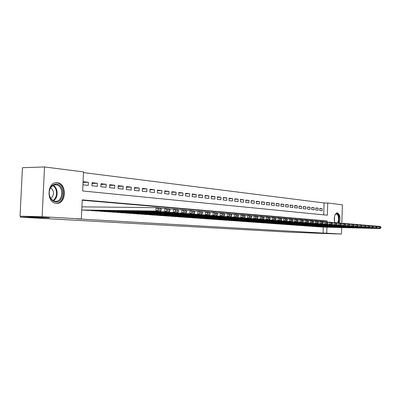 <?xml version="1.0" encoding="UTF-8"?>
<svg xmlns="http://www.w3.org/2000/svg" width="401" height="401" viewBox="0 0 401 401"><rect width="100%" height="100%" fill="white"/><g stroke="black" fill="none" stroke-linecap="round" stroke-linejoin="round"><path stroke-width="0.6" d="M334.745 222.6C333.787 217.172 334.65 213.893 337.331 212.771L337.376 212.776C339.973 214.38 340.619 217.783 339.321 222.986M56.28 203.332C46.125 203.086 46.922 181.473 57.032 182.731L57.263 182.751C67.318 183.367 66.36 204.515 56.315 203.332L56.28 203.332M341.662 227.557L341.446 234.044L323.958 233.492L289.011 232.119L20.416 217.182L49.373 217.863L20.05 216.194L22.446 167.703L44.531 166.956L83.528 171.919L82.646 190.966L327.326 215.217L327.737 202.986L342.414 204.851L341.802 223.257M323.717 214.861L324.123 202.966L83.498 172.595M324.123 202.966L327.737 202.986M319.171 226.791L321.537 227.036M315.161 226.505L317.572 226.75M311.076 226.214L313.532 226.465M306.92 225.913L309.422 226.169M302.685 225.613L305.231 225.873M298.374 225.302L300.966 225.568M293.978 224.986L296.62 225.262M289.502 224.665L292.194 224.946M284.936 224.339L287.682 224.625M280.284 224.009L283.081 224.294M275.542 223.668L278.394 223.964M270.705 223.322L273.612 223.623M265.768 222.966L268.74 223.272M260.735 222.605L263.763 222.921M255.602 222.239L258.69 222.56M250.359 221.863L253.512 222.189M245.006 221.477L248.229 221.813M239.542 221.086L242.831 221.427M233.963 220.685L237.322 221.036M228.264 220.279L231.698 220.635M222.445 219.858L225.948 220.224M216.495 219.432L220.074 219.808M210.41 218.996L214.074 219.382M204.194 218.55L207.934 218.941M197.833 218.094L201.658 218.495M191.327 217.623L195.242 218.039M184.671 217.147L188.676 217.573M177.854 216.655L181.959 217.091M170.881 216.154L175.082 216.605M163.738 215.643L168.039 216.099M156.42 215.116L160.826 215.588M148.921 214.575L153.438 215.061M141.237 214.024L145.864 214.52M133.363 213.457L138.104 213.969M125.282 212.876L130.145 213.402M116.992 212.279L121.984 212.821M108.486 211.663L113.608 212.224M99.754 211.036L105.012 211.613M90.781 210.39L96.185 210.981M83.047 182.38L88.41 182.295L83.077 181.693M92.019 183.392L97.443 183.312L92.055 182.706L91.909 185.803L97.303 186.39L97.443 183.312M100.962 184.375L106.245 184.305L100.992 183.713L100.851 186.771L106.105 187.337L106.245 184.305M109.668 185.337L114.811 185.272L109.699 184.696L109.563 187.713L114.676 188.264L114.811 185.272M118.15 186.27L123.162 186.214L118.18 185.653L118.044 188.63L123.032 189.172L123.162 186.214M126.415 187.182L131.297 187.132L126.44 186.585L126.31 189.523L131.172 190.049L131.297 187.132M134.47 188.069L139.232 188.029L134.495 187.493L134.37 190.395L139.107 190.911L139.232 188.029M142.325 188.936L146.966 188.901L142.35 188.38L142.225 191.247L146.846 191.748L146.966 188.901M149.989 189.783L154.515 189.753L150.009 189.242L149.889 192.074L154.395 192.56L154.515 189.753M157.463 190.61L161.884 190.58L157.483 190.084L157.367 192.886L161.763 193.357L161.884 190.58M164.761 191.417L169.072 191.392L164.781 190.911L164.666 193.673L168.956 194.139L169.072 191.392M171.884 192.204L176.094 192.184L171.904 191.713L171.788 194.445L175.984 194.896L176.094 192.184M178.836 192.976L182.951 192.956L178.856 192.495L178.746 195.197L182.841 195.638L182.951 192.956M185.633 193.728L189.653 193.713L185.648 193.262L185.543 195.929L189.543 196.365L189.653 193.713M192.269 194.46L196.199 194.455L192.29 194.014L192.179 196.65L196.094 197.071L196.199 194.455M198.756 195.182L202.595 195.177L198.776 194.746L198.67 197.352L202.495 197.763L202.595 195.177M205.101 195.883L208.856 195.878L205.117 195.457L205.016 198.039L208.751 198.44L208.856 195.878M211.302 196.57L214.976 196.57L211.317 196.159L211.217 198.711L214.876 199.102L214.976 196.57M217.367 197.242L220.961 197.247L217.382 196.841L217.287 199.362L220.861 199.753L220.961 197.247M223.302 197.904L226.816 197.904L223.317 197.513L223.222 200.009L226.72 200.385L226.816 197.904M229.111 198.545L232.55 198.55L229.126 198.164L229.031 200.635L232.455 201.006L232.55 198.55M234.796 199.177L238.159 199.187L234.811 198.806L234.715 201.252L238.069 201.613L238.159 199.187M240.359 199.798L243.658 199.803L240.374 199.432L240.279 201.853L243.562 202.209L243.658 199.803M245.808 200.4L249.036 200.41L245.823 200.049L245.733 202.44L248.946 202.791L249.036 200.41M251.146 200.996L254.309 201.006L251.156 200.65L251.071 203.016L254.219 203.357L254.309 201.006M256.374 201.578L259.472 201.588L256.384 201.242L256.299 203.583L259.387 203.919L259.472 201.588M261.497 202.144L264.535 202.159L261.507 201.818L261.422 204.139L264.449 204.465L264.535 202.159M266.52 202.705L269.492 202.721L266.53 202.385L266.444 204.68L269.412 205.001L269.492 202.721M271.437 203.252L274.359 203.267L271.452 202.941L271.367 205.212L274.274 205.528L274.359 203.267M276.264 203.788L279.126 203.803L276.274 203.482L276.194 205.738L279.046 206.044L279.126 203.803M280.996 204.315L283.803 204.335L281.006 204.019L280.926 206.249L283.723 206.55L283.803 204.335M285.637 204.831L288.389 204.851L285.647 204.54L285.567 206.751L288.314 207.046L288.389 204.851M290.189 205.337L292.89 205.357L290.199 205.056L290.123 207.242L292.815 207.533L292.89 205.357M294.66 205.833L297.306 205.858L294.67 205.558L294.59 207.728L297.231 208.014L297.306 205.858M299.041 206.325L301.642 206.345L299.051 206.054L298.976 208.199L301.567 208.48L301.642 206.345M303.346 206.801L305.898 206.826L303.356 206.54L303.281 208.665L305.823 208.941L305.898 206.826M307.567 207.272L310.073 207.297L307.577 207.016L307.507 209.121L310.003 209.392L310.073 207.297M311.717 207.738L314.178 207.758L311.727 207.482L311.652 209.573L314.108 209.838L314.178 207.758M315.787 208.189L318.209 208.214L315.798 207.944L315.727 210.014L318.138 210.274L318.209 208.214M82.932 184.831L88.265 185.407L88.41 182.295M319.727 210.445L322.093 210.7L322.163 208.66L319.797 208.395L319.727 210.445M327.096 221.964L327.131 220.931L82.235 199.863L81.353 218.961L76.902 218.856L323.101 233.076L323.301 227.081M323.487 221.743L323.517 220.856L82.22 200.229M81.769 209.979L87.117 210.335M82.17 206.851L156.084 207.653L160.545 208.029L161.177 209.001L158.059 208.746L157.999 210.104L161.117 210.355L161.177 209.001M20.461 216.219L20.416 217.182M20.05 216.194L42.125 216.69L44.531 166.956M341.446 234.044L326.715 233.187L326.92 227.172M323.101 233.076L326.715 233.187M81.353 218.961L42.125 216.69M323.517 220.856L327.131 220.931M319.792 208.635L322.163 208.66M82.025 209.999L155.944 211.051L156.084 207.653L158.059 208.746M86.656 210.33L160.4 211.397L155.944 211.051L157.999 210.104M161.117 210.355L160.4 211.397M55.624 201.939L53.117 201.107L51.007 199.122C48.386 194.64 48.536 190.36 51.458 186.275C52.912 184.696 54.586 183.984 56.476 184.144C65.213 184.66 64.345 203.031 55.624 201.939M55.99 184.811L53.438 185.227L51.348 186.786C48.646 190.565 48.506 194.525 50.932 198.67L52.887 200.505L55.248 201.282C63.308 202.234 64.065 185.272 55.99 184.811M55.794 203.272C65.669 204.124 66.411 183.417 56.536 182.831L55.599 182.801M50.797 198.475C54.466 194.851 54.431 191.242 50.691 187.648M335.086 214.756L335.727 213.979C337.091 213.101 338.128 213.949 338.845 216.505L339.045 219.888L338.249 222.911M337.617 222.896L338.484 220.029L338.324 216.685C337.908 215.021 337.261 214.129 336.374 213.994L335.221 214.55M338.74 222.936L339.176 216.139C338.69 214.164 337.923 213.056 336.875 212.816M91.227 210.655L164.796 211.743L164.936 208.395L160.751 208.345M95.734 210.976L169.127 212.079L164.796 211.743L166.826 210.806L169.854 211.051L169.909 209.718L166.881 209.467L166.826 210.806M166.881 209.467L164.936 208.395L169.262 208.756L169.909 209.718M169.854 211.051L169.127 212.079M100.185 211.292L173.392 212.415L173.533 209.111L169.473 209.066M104.576 211.603L177.603 212.741L173.392 212.415L175.397 211.492L178.34 211.728L178.395 210.415L175.453 210.174L175.397 211.492M175.453 210.174L173.533 209.111L177.738 209.467L178.395 210.415M178.34 211.728L177.603 212.741M108.907 211.913L181.748 213.066L181.884 209.813L177.944 209.763M113.182 212.214L185.838 213.387L181.748 213.066L183.723 212.159L186.585 212.385L186.635 211.091L183.778 210.856L183.723 212.159M183.778 210.856L181.884 209.813L185.974 210.154L186.635 211.091M186.585 212.385L185.838 213.387M117.403 212.515L189.874 213.698L190.004 210.49L186.174 210.44M121.568 212.811L193.848 214.009L189.874 213.698L191.823 212.806L194.6 213.026L194.655 211.748L191.873 211.522L191.823 212.806M191.873 211.522L190.004 210.49L193.979 210.826L194.655 211.748M194.6 213.026L193.848 214.009M125.683 213.106L197.773 214.314L197.899 211.152L194.179 211.101M129.744 213.392L201.643 214.62L197.773 214.314L199.698 213.432L202.4 213.653L202.45 212.39L199.748 212.169L199.698 213.432M199.748 212.169L197.899 211.152L201.768 211.477L202.45 212.39M202.4 213.653L201.643 214.62M133.754 213.678L205.457 214.916L205.583 211.793L201.969 211.743M137.708 213.964L209.222 215.212L205.457 214.916L207.357 214.049L209.989 214.259L210.039 213.016L207.407 212.796L207.357 214.049M207.407 212.796L205.583 211.793L209.347 212.109L210.039 213.016M209.989 214.259L209.222 215.212M141.618 214.239L212.936 215.502L213.061 212.42L209.548 212.37M145.483 214.515L216.605 215.788L212.936 215.502L214.816 214.64L217.377 214.846L217.422 213.623L214.861 213.412L214.816 214.64M214.861 213.412L213.061 212.42L216.725 212.725L217.422 213.623M217.377 214.846L216.605 215.788M149.297 214.786L220.219 216.069L220.339 213.031L216.921 212.976M153.062 215.056L223.793 216.35L220.219 216.069L222.074 215.222L224.57 215.422L224.615 214.209L222.119 214.009L222.074 215.222M222.119 214.009L220.339 213.031L223.908 213.327L224.615 214.209M224.57 215.422L223.793 216.35M156.781 215.317L227.312 216.625L227.432 213.623L224.104 213.573M160.46 215.583L230.791 216.896L227.312 216.625L229.141 215.788L231.572 215.984L231.623 214.786L229.192 214.585L229.141 215.788M229.192 214.585L227.432 213.623L230.906 213.913L231.623 214.786M231.572 215.984L230.791 216.896M164.089 215.838L234.224 217.162L234.339 214.199L231.101 214.149M167.678 216.094L237.613 217.427L234.224 217.162L236.029 216.339L238.4 216.525L238.445 215.347L236.079 215.152L236.029 216.339M236.079 215.152L234.339 214.199L237.728 214.485L238.445 215.347M238.4 216.525L237.613 217.427M171.227 216.345L240.961 217.688L241.071 214.766L237.918 214.71M174.731 216.595L244.264 217.949L240.961 217.688L242.745 216.876L245.056 217.056L245.096 215.893L242.79 215.703L242.745 216.876M242.79 215.703L241.071 214.766L244.374 215.041L245.096 215.893M245.056 217.056L244.264 217.949M178.194 216.841L247.527 218.199L247.638 215.312L244.56 215.262M181.618 217.086L250.75 218.455L247.527 218.199L249.292 217.397L251.542 217.578L251.587 216.425L249.332 216.239L249.292 217.397M249.332 216.239L247.638 215.312L250.856 215.583L251.587 216.425M251.542 217.578L250.75 218.455M185.001 217.327L253.928 218.7L254.039 215.848L251.041 215.798M188.345 217.563L257.071 218.946L253.928 218.7L255.673 217.908L257.868 218.084L257.913 216.946L255.718 216.766L255.673 217.908M255.718 216.766L254.039 215.848L257.181 216.114L257.913 216.946M257.868 218.084L257.071 218.946M191.648 217.798L260.179 219.187L260.284 216.37L257.362 216.319M194.916 218.034L263.246 219.427L260.179 219.187L261.898 218.405L264.043 218.575L264.084 217.452L261.943 217.277L261.898 218.405M261.943 217.277L260.284 216.37L263.347 216.63L264.084 217.452M264.043 218.575L263.246 219.427M198.149 218.264L266.274 219.663L266.379 216.881L263.527 216.831M201.342 218.49L269.266 219.898L266.274 219.663L267.978 218.891L270.068 219.056L270.109 217.949L268.018 217.778L267.978 218.891M268.018 217.778L266.379 216.881L269.367 217.131L270.109 217.949M270.068 219.056L269.266 219.898M204.5 218.715L272.224 220.129L272.324 217.377L269.547 217.327M207.623 218.936L275.146 220.36L272.224 220.129L273.908 219.362L275.948 219.527L275.988 218.43L273.948 218.264L273.908 219.362M273.948 218.264L272.324 217.377L275.246 217.623L275.988 218.43M275.948 219.527L275.146 220.36M210.71 219.157L278.033 220.585L278.134 217.863L275.422 217.813M213.768 219.372L280.89 220.806L278.033 220.585L279.697 219.828L281.692 219.984L281.733 218.901L279.738 218.74L279.697 219.828M279.738 218.74L278.134 217.863L280.986 218.104L281.733 218.901M281.692 219.984L280.89 220.806M216.791 219.588L283.713 221.026L283.808 218.339L281.161 218.289M219.778 219.803L286.499 221.242L283.713 221.026L285.357 220.279L287.306 220.435L287.342 219.362L285.392 219.202L285.357 220.279M285.392 219.202L283.808 218.339L286.595 218.575L287.342 219.362M287.306 220.435L286.499 221.242M222.73 220.014L289.256 221.457L289.352 218.806L286.765 218.756M225.658 220.219L291.978 221.673L289.256 221.457L290.88 220.72L292.785 220.871L292.825 219.813L290.92 219.658L290.88 220.72M290.92 219.658L289.352 218.806L292.073 219.031L292.825 219.813M292.785 220.871L291.978 221.673M228.55 220.425L294.675 221.883L294.765 219.257L292.239 219.207M231.412 220.63L297.336 222.089L294.675 221.883L296.284 221.151L298.143 221.302L298.179 220.254L296.319 220.099L296.284 221.151M296.319 220.099L294.765 219.257L297.427 219.477L298.179 220.254M298.143 221.302L297.336 222.089M234.244 220.831L299.968 222.294L300.058 219.698L297.592 219.653M237.041 221.031L302.57 222.5L299.968 222.294L301.562 221.573L303.382 221.718L303.417 220.685L301.597 220.535L301.562 221.573M301.597 220.535L300.058 219.698L302.66 219.918L303.417 220.685M303.382 221.718L302.57 222.5M239.818 221.227L305.146 222.7L305.236 220.134L302.825 220.084M242.56 221.422L307.692 222.896L305.146 222.7L306.72 221.984L308.499 222.129L308.534 221.106L306.755 220.961L306.72 221.984M306.755 220.961L305.236 220.134L307.783 220.344L308.534 221.106M308.499 222.129L307.692 222.896M245.272 221.618L310.209 223.096L310.299 220.555L307.943 220.51M247.958 221.808L312.7 223.287L310.209 223.096L311.767 222.39L313.507 222.53L313.542 221.517L311.803 221.372L311.767 222.39M311.803 221.372L310.299 220.555L312.785 220.766L313.542 221.517M313.507 222.53L312.7 223.287M250.62 221.999L315.161 223.482L315.251 220.971L312.945 220.921M253.252 222.184L317.602 223.673L315.161 223.482L316.705 222.786L318.409 222.921L318.444 221.918L316.74 221.778L316.705 222.786M316.74 221.778L315.251 220.971L317.687 221.177L318.444 221.918M318.409 222.921L317.602 223.673M255.853 222.37L320.008 223.858L320.093 221.377L317.843 221.327M258.434 222.55L322.394 224.044L320.008 223.858L321.537 223.172L323.201 223.302L323.236 222.314L321.572 222.174L321.537 223.172M321.572 222.174L320.093 221.377L322.479 221.578L323.236 222.314M323.201 223.302L322.394 224.044M260.986 222.735L324.755 224.229L324.835 221.773L322.635 221.728M263.512 222.916L327.086 224.415L324.755 224.229L326.264 223.547L327.893 223.678L327.928 222.695L326.299 222.565L326.264 223.547M326.299 222.565L324.835 221.773L327.171 221.969L327.928 222.695M327.893 223.678L327.086 224.415M266.013 223.091L329.396 224.595L329.477 222.159L327.321 222.114M268.49 223.267L331.682 224.771L329.396 224.595L330.89 223.918L332.489 224.044L332.519 223.076L330.925 222.946L330.89 223.918M330.925 222.946L329.477 222.159L331.762 222.355L332.519 223.076M332.489 224.044L331.682 224.771M270.946 223.442L333.943 224.946L334.023 222.54L331.913 222.495M273.372 223.618L336.178 225.121L333.943 224.946L335.421 224.279L336.985 224.405L337.02 223.442L335.457 223.317L335.421 224.279M335.457 223.317L334.023 222.54L336.259 222.73L337.02 223.442M336.985 224.405L336.178 225.121M275.778 223.788L338.394 225.297L338.474 222.916L336.409 222.871M278.159 223.953L340.589 225.467L338.394 225.297L339.863 224.635L341.391 224.755L341.421 223.808L339.893 223.683L339.863 224.635M339.893 223.683L338.474 222.916L340.665 223.096L341.421 223.808M341.391 224.755L340.589 225.467M280.515 224.124L342.755 225.638L342.835 223.277L340.81 223.232M282.85 224.289L344.905 225.803L342.755 225.638L344.208 224.981L345.707 225.101L345.737 224.159L344.238 224.039L344.208 224.981M344.238 224.039L342.835 223.277L344.98 223.457L345.737 224.159M345.707 225.101L344.905 225.803M285.161 224.455L347.03 225.969L347.106 223.638L345.126 223.593M287.452 224.615L349.136 226.134L347.03 225.969L348.464 225.322L349.938 225.437L349.968 224.51L348.494 224.39L348.464 225.322M348.494 224.39L347.106 223.638L349.211 223.813L349.968 224.51M349.938 225.437L349.136 226.134M289.722 224.781L351.216 226.294L351.291 223.989L349.351 223.943M291.968 224.941L353.281 226.46L351.216 226.294L352.639 225.653L354.078 225.768L354.108 224.851L352.669 224.73L352.639 225.653M352.669 224.73L351.291 223.989L353.356 224.159L354.108 224.851M354.078 225.768L353.281 226.46M294.199 225.096L355.321 226.615L355.396 224.329L353.492 224.284M296.404 225.252L357.341 226.776L355.321 226.615L356.73 225.984L358.143 226.094L358.173 225.182L356.76 225.066L356.73 225.984M356.76 225.066L355.396 224.329L357.416 224.5L358.173 225.182M358.143 226.094L357.341 226.776M298.585 225.412L359.346 226.931L359.416 224.665L357.552 224.625M300.75 225.562L361.326 227.086L359.346 226.931L360.74 226.299L362.123 226.415L362.153 225.507L360.77 225.397L360.74 226.299M360.77 225.397L359.416 224.665L361.401 224.831L362.153 225.507M362.123 226.415L361.326 227.086M302.895 225.718L363.291 227.237L363.361 224.996L361.537 224.956M305.021 225.868L365.236 227.392L363.291 227.237L364.674 226.615L366.033 226.725L366.058 225.828L364.699 225.718L364.674 226.615M364.699 225.718L363.361 224.996L365.306 225.156L366.058 225.828M366.033 226.725L365.236 227.392M307.126 226.019L367.161 227.542L367.231 225.322L365.436 225.277M309.211 226.164L369.065 227.688L367.161 227.542L368.529 226.926L369.862 227.031L369.887 226.144L368.559 226.034L368.529 226.926M368.559 226.034L367.231 225.322L369.136 225.477L369.887 226.144M369.862 227.031L369.065 227.688M311.281 226.314L370.955 227.838L371.025 225.638L369.266 225.598M313.326 226.46L372.825 227.984L370.955 227.838L372.313 227.227L373.617 227.332L373.647 226.455L372.339 226.344L372.313 227.227M372.339 226.344L371.025 225.638L372.895 225.793L373.647 226.455M373.617 227.332L372.825 227.984M315.356 226.605L374.679 228.129L374.745 225.948L373.025 225.908M317.371 226.745L376.514 228.269L374.679 228.129L376.023 227.522L377.306 227.623L377.331 226.755L376.048 226.65L376.023 227.522M376.048 226.65L374.745 225.948L376.584 226.104L377.331 226.755M377.306 227.623L376.514 228.269M319.366 226.886L378.333 228.415L378.399 226.254L376.709 226.214M321.341 227.031L380.133 228.555L378.333 228.415L379.667 227.813L380.925 227.913L380.95 227.051L379.692 226.951L379.667 227.813M379.692 226.951L378.399 226.254L380.198 226.405L380.95 227.051M380.925 227.913L380.133 228.555M53.097 185.392C58.431 187.673 58.531 198.385 53.248 200.711M52.772 200.435C57.834 198.159 57.734 187.909 52.631 185.668M334.564 216.37L334.474 221.522M334.309 220.344L334.359 217.542M57.032 182.731L55.995 182.751M50.932 198.67L51.007 199.122M51.348 186.786L51.458 186.275M55.012 184.806L55.824 184.796M335.437 214.345L335.727 213.979"/></g></svg>

